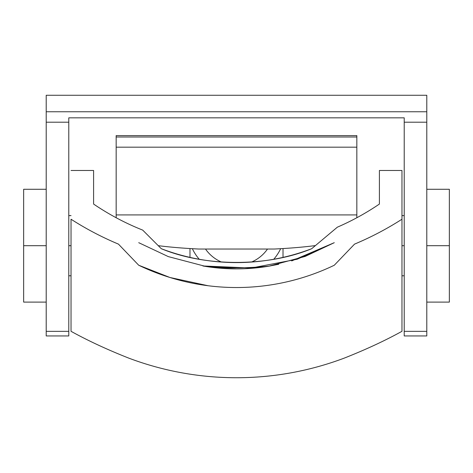 <?xml version="1.0" encoding="UTF-8"?>
<svg xmlns="http://www.w3.org/2000/svg" width="473" height="473" viewBox="0 0 473 473"><rect width="100%" height="100%" fill="white"/><g stroke="black" fill="none" stroke-linecap="round" stroke-linejoin="round"><path stroke-width="0.71" d="M278.751 264.265L268.711 266.21L305.132 256.443L334.275 242.684L297.133 259.245L248.786 268.493L297.133 259.245L334.275 242.684L291.699 260.93M256.017 267.907L247.314 268.581L256.017 267.907M235.459 268.877L224.444 268.51L235.465 268.877M138.725 242.684L168.311 256.608L205.714 266.441L168.311 256.608L138.725 242.684M218.496 268.049L236.411 268.883L218.496 268.049M93.595 204.052A257.927 255.722 90 0 0 142.698 230.109A257.927 255.722 90 0 1 93.595 204.052M161.287 248.697C205.601 267.044 267.659 266.932 311.713 248.697A210.591 210.591 0 0 1 161.287 248.697L142.698 230.109L161.287 248.697A210.591 210.591 0 0 0 311.713 248.697L337.361 227.176A257.927 255.722 90 0 0 379.405 204.052A257.927 255.722 90 0 1 337.361 227.176L311.713 248.697C267.659 266.932 205.601 267.044 161.287 248.697M379.405 204.058L379.405 170.481L401.967 170.481L379.405 170.481L379.405 204.058M93.595 170.481L93.595 204.058L93.595 170.481L71.033 170.481L93.595 170.481M401.967 331.307C385.199 340.595 365.948 349.535 344.214 358.132C365.948 349.535 385.199 340.595 401.967 331.307L401.967 170.481L401.967 331.307M128.786 358.132C107.164 349.588 87.913 340.643 71.033 331.307L71.033 219.23A310.873 308.219 90 0 0 118.451 244.115L138.725 265.247L118.451 244.121A310.873 308.219 90 0 1 71.033 219.224L71.033 331.307C87.913 340.643 107.164 349.588 128.786 358.132A310.873 308.219 90 0 0 344.214 358.132M138.725 265.247A225.639 225.639 0 0 0 334.275 265.247A225.639 225.639 0 0 1 138.725 265.247L169.913 277.48L208.108 285.739M334.275 265.247L354.549 244.121A310.873 308.219 90 0 0 401.967 219.224A310.873 308.219 90 0 1 354.549 244.115L334.275 265.247M202.882 265.968A310.873 308.219 90 0 0 270.118 265.968A195.55 195.55 0 0 1 202.882 265.968A195.55 195.55 0 0 0 270.118 265.968A310.873 308.219 90 0 1 202.882 265.968L253.782 268.114M426.788 335.942L404.22 335.942L426.788 335.942L426.788 331.348L404.22 331.348L404.22 335.942L404.22 331.348L426.788 331.348L426.788 122.2L404.22 122.2L404.22 331.348L404.22 122.2L426.788 122.2L426.788 111.752L46.212 111.752L46.212 122.2L68.78 122.2L68.78 117.83L404.22 117.83L404.22 122.2L404.22 117.83L68.78 117.83L68.78 122.2L46.212 122.2L46.212 335.942L68.78 335.942L46.212 335.942L46.212 331.348L68.78 331.348L46.212 331.348L46.212 111.752L426.788 111.752L426.788 95.268L46.212 95.268L46.212 111.752L46.212 95.268L426.788 95.268L426.788 335.942M68.78 335.942L68.78 122.2L68.78 335.942M68.78 245.688L71.033 245.688L68.78 245.688M46.212 189.283L23.65 189.283L23.65 302.099L46.212 302.099M23.65 245.688L46.212 245.688L23.65 245.688M401.967 245.688L404.22 245.688L401.967 245.688M426.788 302.099L449.35 302.099L449.35 245.688L426.788 245.688L449.35 245.688L449.35 189.283L426.788 189.283M189.986 257.389L189.986 248.556L189.986 257.389M283.014 248.556L283.014 257.389L283.014 248.556M192.328 248.692A48.89 48.287 0 0 0 199.245 259.269A48.89 48.287 180 0 1 192.328 248.692M273.755 259.269A48.89 48.287 0 0 0 280.672 248.692A48.89 48.287 180 0 1 273.755 259.269M267.493 249.04A37.604 37.142 180 0 1 251.512 262.054A37.604 37.142 0 0 0 267.493 249.04M221.482 262.054A37.604 37.142 180 0 1 205.507 249.04A37.604 37.142 0 0 0 221.482 262.054M274.104 249.04L198.897 249.04L274.104 249.04A120.337 18.825 180 0 0 315.426 245.582A120.337 18.825 0 0 1 274.104 249.04M116.163 214.919L116.163 217.74L116.163 214.919L356.837 214.919L116.163 214.919L116.163 147.174L116.163 214.919M158.254 245.67A120.337 18.825 180 0 0 198.897 249.04A120.337 18.825 0 0 1 158.254 245.67M356.837 137.01L356.837 217.74L356.837 147.174L116.163 147.174L356.837 147.174L356.837 137.01L116.163 137.01L116.163 147.174L116.163 137.01L356.837 137.01L356.837 135.609L116.163 135.609L116.163 137.01M68.78 275.777L71.033 275.777M68.78 215.605L71.033 215.605M401.967 275.777L404.22 275.777M401.967 215.605L404.22 215.605"/></g></svg>
